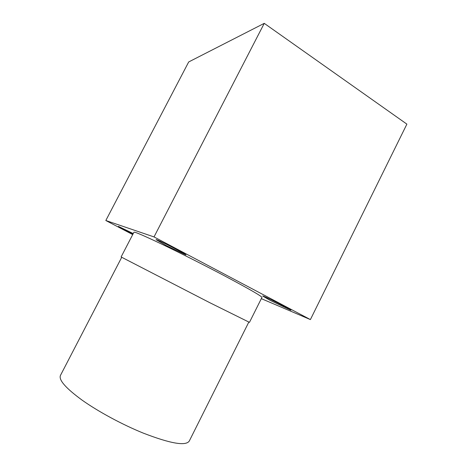 <?xml version="1.0" encoding="UTF-8"?>
<svg xmlns="http://www.w3.org/2000/svg" width="467" height="467" viewBox="0 0 467 467"><rect width="100%" height="100%" fill="white"/><g stroke="black" fill="none" stroke-linecap="round" stroke-linejoin="round"><path stroke-width="0.7" d="M105.822 220.512L154.017 236.921L310.397 319.586L406.885 124.134L264.252 23.35L188.691 61.953L105.822 220.512L132.71 234.58M154.017 236.921L264.252 23.35M310.397 319.586L261.327 298.647M121.694 257.34L60.459 375.404C58.521 379.922 65.754 388.176 82.151 400.172C98.368 411.672 122.307 424.602 143.258 433.107C170.478 443.621 185.819 446.265 189.281 441.041L248.806 322.107M166.357 245.624L156.083 239.659C155.604 238.456 187.226 254.649 185.936 254.935L166.357 245.624M223.459 275.279C248.899 288.793 261.724 296.177 261.934 297.438L249.466 322.358L209.625 302.616L121.105 256.955L133.936 232.216C134.624 231.661 143.97 235.672 161.961 244.241C179.591 252.688 203.682 264.847 223.459 275.279M132.862 234.282L118.385 226.378L133.241 233.558M270.107 300.328L262.705 296.031C262.156 294.934 292.021 309.965 290.912 310.234L270.107 300.328"/></g></svg>
